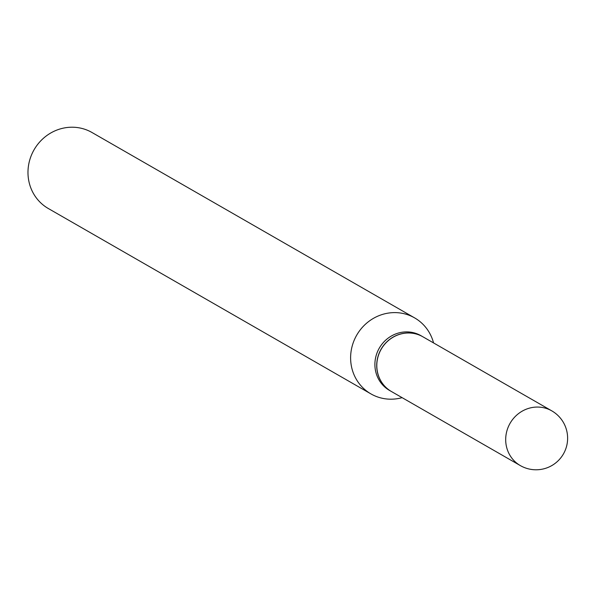 <?xml version="1.0" encoding="UTF-8"?>
<svg xmlns="http://www.w3.org/2000/svg" width="597" height="597" viewBox="0 0 597 597"><rect width="100%" height="100%" fill="white"/><g stroke="black" fill="none" stroke-linecap="round" stroke-linejoin="round"><path stroke-width="0.9" d="M520.338 465.593L391.445 391.528A31.559 29.962 -60.1 0 1 376.849 363.886A31.559 29.962 -60.1 0 1 422.9 336.798L551.785 410.863A31.559 29.962 -60.1 0 0 537.696 407.057A31.559 29.962 -60.1 0 0 505.734 437.944A31.559 29.962 -60.1 0 0 520.338 465.593A31.559 31.559 0 0 0 566.516 446.504A31.559 31.559 0 0 0 551.785 410.863M391.401 391.505A31.559 29.962 -60.1 0 1 391.356 391.475A31.559 29.962 -60.1 0 1 378.058 356.267A31.559 29.962 -60.1 0 1 408.714 332.939A31.559 29.962 -60.1 0 1 422.803 336.745A31.559 29.962 -60.1 0 1 422.848 336.775M391.356 391.475L389.535 390.431A31.559 29.962 -60.1 0 1 376.244 355.23A31.559 29.962 -60.1 0 1 406.893 331.895A31.559 29.962 -60.1 0 1 420.989 335.701L422.803 336.745M402.109 397.654A43.835 41.618 -60.1 0 1 390.52 399.192A43.835 41.618 -60.1 0 1 370.953 393.908L48.32 208.517A43.835 41.618 -60.1 0 1 29.85 159.623A43.835 41.618 -60.1 0 1 72.424 127.213A43.835 41.618 -60.1 0 1 91.998 132.504L414.631 317.895A43.835 41.618 -60.1 0 1 433.556 342.924M370.953 393.908A43.835 41.618 -60.1 0 1 352.484 345.014A43.835 41.618 -60.1 0 1 395.065 312.604A43.835 41.618 -60.1 0 1 414.631 317.895"/></g></svg>
